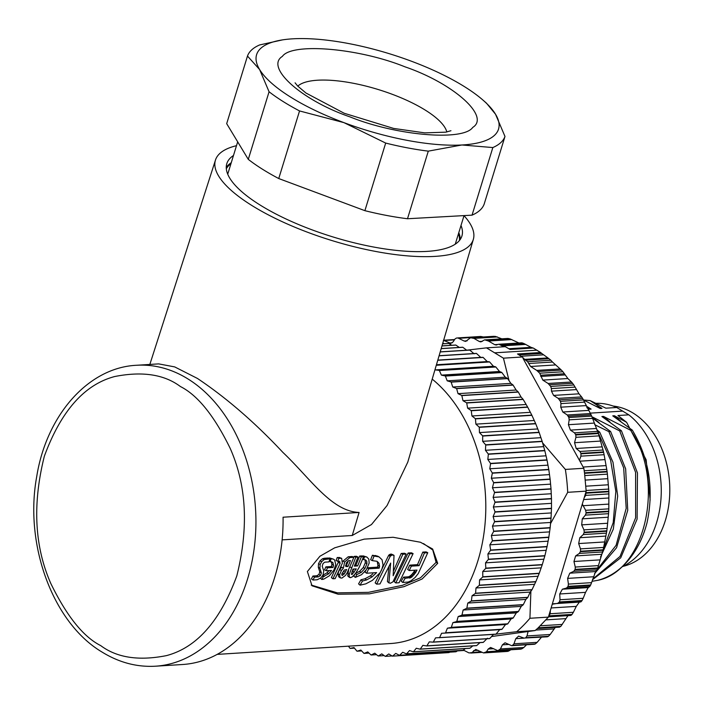 <?xml version="1.0" encoding="UTF-8"?>
<svg xmlns="http://www.w3.org/2000/svg" width="705" height="705" viewBox="0 0 705 705"><rect width="100%" height="100%" fill="white"/><g stroke="black" fill="none" stroke-linecap="round" stroke-linejoin="round"><path stroke-width="1.06" d="M311.213 585.071L337.413 592.87L368.477 592.341L402.476 585.317L420.541 577.756L436.095 562.361L432.782 550.015L423.502 543.581M307.38 571.535L319.911 556.254L334.672 547.829L364.185 539.131L393.099 537.272L420.462 542.251L432.65 549.028L437.699 563.357L422.11 578.981L404 586.657L369.473 593.83L338.109 594.218L312.033 585.784L307.38 571.535M297.766 86.116A79.348 25.045 -162.9 0 1 378.294 89.544A79.348 25.045 -162.9 0 1 446.82 131.976M483.242 336.981L480.81 336.461L457.968 337.889M443.383 340.286L450.821 343.37L453.2 341.793L454.884 339.096L456.382 338.056L480.81 336.461M501.81 338.823L495.518 336.444A157.902 114.941 -93.6 0 0 493.826 336.329L493.474 336.356M519.215 343.115L510.191 338.955A157.744 114.827 -93.6 0 0 508.235 338.488L507.159 338.946M508.834 348.728L531.032 347.345L524.485 343.82A157.744 114.827 -93.6 0 0 522.423 342.956L521.321 343.088M531.032 347.345L532.372 347.75L509.609 349.178M533.236 348.014L510.103 349.469L505.291 346.675L486.476 347.856L503.432 358.166L522.246 356.986L517.505 353.972L540.638 352.526L533.236 348.014M613.077 406.036A80.934 58.92 86.4 0 1 665.317 458.726A80.934 58.92 86.4 0 1 623.114 566.335M464.022 215.686A134.893 42.582 -162.9 0 1 473.346 239.339A134.893 42.582 -162.9 0 1 387.847 253.536A134.893 42.582 -162.9 0 1 252.055 205.613A134.893 42.582 -162.9 0 1 215.483 160.017A134.893 42.582 -162.9 0 1 236.492 145.688M359.083 512.456L283.066 517.214A150.764 109.751 -93.6 0 1 182.569 664.507L155.417 666.207A150.764 109.751 86.4 0 0 254.646 544.727A150.764 109.751 86.4 0 0 188.068 379.008A150.764 109.751 86.4 0 0 136.585 365.269L158.678 363.886L174.708 366.908L197.409 378.426C226.42 397.84 254.902 422.489 282.864 452.372C309.988 478.016 331.297 511.345 359.083 512.456L352.236 535.492L371.473 524.555L387.098 505.494L407.781 462.127L473.346 239.339M217.14 654.39L390.579 643.533A142.824 103.97 -93.6 0 0 483.507 536.399A142.824 103.97 -93.6 0 0 432.209 379.114M352.236 535.492L282.132 539.88M233.478 155.488A122.987 38.819 17.1 0 0 226.807 163.675A122.987 38.819 17.1 0 0 260.207 205.102A122.987 38.819 17.1 0 0 383.793 248.759A122.987 38.819 17.1 0 0 461.916 235.999A122.987 38.819 17.1 0 0 461 225.485M231.266 162.688A122.987 38.819 17.1 0 0 226.261 167.438M226.323 168.812A122.194 38.572 -162.9 0 1 230.958 163.683M483.207 100.304L486.512 103.203L495.527 114.236A126.565 39.947 -162.9 0 1 462.841 144.93A126.565 39.947 -162.9 0 1 461.907 144.983A126.565 39.947 -162.9 0 1 343.961 122.644A126.565 39.947 -162.9 0 1 259.616 69.548A126.565 39.947 -162.9 0 1 285.472 39.471A126.565 39.947 -162.9 0 1 293.236 38.793A126.565 39.947 -162.9 0 1 411.191 61.141A126.565 39.947 -162.9 0 1 483.207 100.304A126.565 39.947 -162.9 0 1 495.527 114.236L504.983 136.453L484.185 204.053A134.893 42.582 17.1 0 1 472.042 215.157L492.839 147.556L461.907 144.983L428.296 151.143A134.893 42.582 -162.9 0 1 385.688 143.071L343.961 122.644L299.546 110.941A134.893 42.582 -162.9 0 1 269.072 91.765L259.616 69.548L247.481 56.056A134.893 42.582 -162.9 0 1 259.625 44.944L282.652 39.85M492.839 147.556A134.893 42.582 17.1 0 0 504.983 136.453M439.092 355.725L476.351 353.39A155.523 113.214 86.4 0 1 476.518 353.478L480.766 357.409L482.978 357.329A155.523 113.214 86.4 0 1 483.145 357.435L487.199 361.577L489.429 361.824A155.523 113.214 86.4 0 1 489.596 361.947L493.456 366.265L495.685 366.847A155.523 113.214 86.4 0 1 495.835 366.988L499.501 371.482L501.704 372.39A155.523 113.214 86.4 0 1 501.854 372.54L505.309 377.193L507.477 378.426A155.523 113.214 86.4 0 1 507.618 378.594L510.852 383.379L512.976 384.939A155.523 113.214 86.4 0 1 513.108 385.106L516.122 390.015L518.175 391.892A155.523 113.214 86.4 0 1 518.307 392.068L521.083 397.074L523.057 399.259A155.523 113.214 86.4 0 1 523.18 399.444L527.613 407.014A155.523 113.214 86.4 0 1 527.719 407.208L531.808 415.122A155.523 113.214 86.4 0 1 531.914 415.333L535.641 423.555A155.523 113.214 86.4 0 1 535.729 423.775L539.078 432.288A155.523 113.214 86.4 0 1 539.166 432.509L542.127 441.277A155.523 113.214 86.4 0 1 542.198 441.506L544.762 450.477A155.523 113.214 86.4 0 1 544.824 450.715L546.974 459.872A155.523 113.214 86.4 0 1 547.027 460.109L548.754 469.415A155.523 113.214 86.4 0 1 548.798 469.662L550.103 479.065A155.523 113.214 86.4 0 1 550.138 479.312L551.01 488.785A155.523 113.214 86.4 0 1 551.028 489.041L551.469 498.55A155.523 113.214 86.4 0 1 551.477 498.796L551.486 508.305A155.523 113.214 86.4 0 1 551.477 508.552L551.046 518.016A155.523 113.214 86.4 0 1 551.028 518.263L550.164 527.64A155.523 113.214 86.4 0 1 550.138 527.886L548.842 537.157A155.523 113.214 86.4 0 1 548.807 537.395L547.089 546.507A155.523 113.214 86.4 0 1 547.036 546.745L544.894 555.672A155.523 113.214 86.4 0 1 544.833 555.901L542.286 564.599A155.523 113.214 86.4 0 1 542.215 564.82L539.263 573.262A155.523 113.214 86.4 0 1 539.184 573.482L535.844 581.634A155.523 113.214 86.4 0 1 535.747 581.837L532.037 589.671A155.523 113.214 86.4 0 1 531.931 589.865L530.16 592.077L527.86 597.338A155.523 113.214 86.4 0 1 527.745 597.523L525.868 599.426L523.33 604.617A155.523 113.214 86.4 0 1 523.207 604.793L521.233 606.388L518.457 611.464A155.523 113.214 86.4 0 1 518.334 611.632L516.28 612.909L513.275 617.871A155.523 113.214 86.4 0 1 513.134 618.029L511.019 618.981L507.794 623.802A155.523 113.214 86.4 0 1 507.653 623.943L505.485 624.568L502.039 629.23A155.523 113.214 86.4 0 1 501.889 629.362L499.686 629.653L496.029 634.139A155.523 113.214 86.4 0 1 495.871 634.253L435.549 637.858L433.319 642.043A155.523 113.214 86.4 0 1 433.161 642.149L489.631 638.607A155.523 113.214 86.4 0 0 489.79 638.51L433.319 642.043M493.65 634.218L489.79 638.51M487.402 638.236L483.348 642.317A155.523 113.214 86.4 0 1 483.181 642.414L426.71 645.947L422.868 645.348L420.259 649.093A155.523 113.214 86.4 0 1 420.092 649.173L476.562 645.639A155.523 113.214 86.4 0 0 476.73 645.56L420.259 649.093M479.982 642.608L476.73 645.56M472.835 645.868L469.962 648.221A155.523 113.214 86.4 0 1 469.786 648.283L413.315 651.817L409.535 650.565L406.591 653.817A155.523 113.214 86.4 0 1 406.415 653.861L462.885 650.327A155.523 113.214 86.4 0 0 463.062 650.283L406.591 653.817M465.423 648.556L463.062 650.283M457.748 650.644L456.064 651.737A155.523 113.214 86.4 0 1 455.888 651.773L399.418 655.306L395.761 653.42L392.526 656.126A155.523 113.214 86.4 0 1 392.35 656.135L448.821 652.601A155.523 113.214 86.4 0 0 448.997 652.592L392.526 656.126M449.764 652.151L448.997 652.592M442.819 343.079L444.027 343.723M442.599 343.811L448.6 343.441A155.523 113.214 86.4 0 1 448.777 343.467L451.764 345.274M441.991 345.891L455.668 345.036A155.523 113.214 86.4 0 1 455.844 345.08L459.316 347.442M441.198 348.57L462.665 347.23A155.523 113.214 86.4 0 1 462.841 347.292L466.684 350.2L486.476 347.856M440.228 351.857L469.574 350.015A155.523 113.214 86.4 0 1 469.75 350.094L474.157 353.804M369.023 653.094L364.115 653.403L367.763 651.913L370.997 654.963A155.523 113.214 86.4 0 0 371.183 654.998L374.752 653.191L378.109 655.967A155.523 113.214 86.4 0 0 378.294 655.985L381.766 653.87L385.238 656.364A155.523 113.214 86.4 0 0 385.415 656.364L388.772 653.949L392.35 656.135M376.532 654.663L371.183 654.998M364.115 653.403A155.523 113.214 86.4 0 1 363.93 653.359L360.837 650.036L357.109 651.209A155.523 113.214 86.4 0 1 356.933 651.147L353.989 647.569L350.209 648.415A155.523 113.214 86.4 0 1 350.032 648.344L348.446 646.168M384.199 655.615L378.294 655.985M361.665 650.926L357.109 651.209M392.033 655.95L385.415 656.364M354.465 648.151L350.209 648.415M456.064 651.737L399.594 655.271A155.523 113.214 86.4 0 1 399.418 655.306M399.594 655.271L402.687 652.284L406.415 653.861M469.962 648.221L413.491 651.755A155.523 113.214 86.4 0 1 413.315 651.817M413.491 651.755L416.267 648.248L420.092 649.173M483.348 642.317L426.877 645.859A155.523 113.214 86.4 0 1 426.71 645.947M426.877 645.859L429.301 641.876L433.161 642.149M496.029 634.139L439.559 637.673A155.523 113.214 86.4 0 1 439.4 637.787M439.559 637.673L441.586 633.293L501.889 629.362M499.686 629.653L441.586 633.293M502.039 629.23L445.569 632.764A155.523 113.214 86.4 0 1 445.419 632.896M445.569 632.764L447.384 628.199L451.182 627.476L507.653 623.943M505.485 624.568L447.384 628.199M507.794 623.802L451.323 627.335A155.523 113.214 86.4 0 1 451.182 627.476M451.323 627.335L452.918 622.612L456.664 621.563L513.134 618.029M511.019 618.981L452.918 622.612M513.275 617.871L456.805 621.405A155.523 113.214 86.4 0 1 456.664 621.563M456.805 621.405L458.179 616.549L461.863 615.174L518.334 611.632M516.28 612.909L458.179 616.549M518.457 611.464L461.986 614.998A155.523 113.214 86.4 0 1 461.863 615.174M461.986 614.998L463.132 610.019L466.736 608.327L523.207 604.793M521.233 606.388L463.132 610.019M523.33 604.617L466.86 608.151A155.523 113.214 86.4 0 1 466.736 608.327M466.86 608.151L467.767 603.066L471.275 601.065L527.745 597.523M525.868 599.426L467.767 603.066M527.86 597.338L471.389 600.871A155.523 113.214 86.4 0 1 471.275 601.065M471.389 600.871L472.059 595.707L475.461 593.399L531.931 589.865M530.16 592.077L472.059 595.707M532.037 589.671L475.567 593.205A155.523 113.214 86.4 0 1 475.461 593.399M475.567 593.205L475.998 587.979L479.277 585.379L535.747 581.837M534.099 584.339L475.998 587.979M535.844 581.634L479.374 585.168A155.523 113.214 86.4 0 1 479.277 585.379M479.374 585.168L479.567 579.907L482.713 577.016L539.184 573.482M537.668 576.267L479.567 579.907M539.263 573.262L482.793 576.805A155.523 113.214 86.4 0 1 482.713 577.016M482.793 576.805L482.749 571.517L485.745 568.362L542.215 564.82M540.841 567.877L482.749 571.517M542.286 564.599L485.815 568.133A155.523 113.214 86.4 0 1 485.745 568.362M485.815 568.133L485.525 562.854L488.362 559.435L544.833 555.901M543.625 559.215L485.525 562.854M544.894 555.672L488.424 559.206A155.523 113.214 86.4 0 1 488.362 559.435M488.424 559.206L487.895 553.945L490.565 550.279L547.036 546.745M545.996 550.305L487.895 553.945M547.089 546.507L490.618 550.041A155.523 113.214 86.4 0 1 490.565 550.279M490.618 550.041L489.843 544.824L492.337 540.929L548.807 537.395M547.944 541.184L489.843 544.824M548.842 537.157L492.372 540.691A155.523 113.214 86.4 0 1 492.337 540.929M492.372 540.691L491.367 535.536L493.667 531.42L550.138 527.886M549.468 531.896L491.367 535.536M550.164 527.64L493.694 531.182A155.523 113.214 86.4 0 1 493.667 531.42M493.694 531.182L492.46 526.106L494.558 521.797L551.028 518.263M550.561 522.467L492.46 526.106M551.046 518.016L494.575 521.55A155.523 113.214 86.4 0 1 494.558 521.797M494.575 521.55L493.112 516.58L495.007 512.086L551.477 508.552M551.213 512.94L493.112 516.58M551.486 508.305L495.016 511.839A155.523 113.214 86.4 0 1 495.007 512.086M495.016 511.839L493.324 506.992L495.007 502.33L551.477 498.796M551.425 503.352L493.324 506.992M551.469 498.55L494.998 502.083A155.523 113.214 86.4 0 1 495.007 502.33M494.998 502.083L493.103 497.386L494.558 492.575L551.028 489.041M551.195 493.747L493.103 497.386M551.01 488.785L494.54 492.328A155.523 113.214 86.4 0 1 494.558 492.575M494.54 492.328L492.434 487.781L493.667 482.846L550.138 479.312M550.534 484.15L492.434 487.781M550.103 479.065L493.632 482.599A155.523 113.214 86.4 0 1 493.667 482.846M493.632 482.599L491.332 478.237L492.328 473.196L548.798 469.662M549.424 474.606L491.332 478.237M548.754 469.415L492.284 472.949A155.523 113.214 86.4 0 1 492.328 473.196M492.284 472.949L489.79 468.781L490.557 463.652L547.027 460.109M547.891 465.15L489.79 468.781M546.974 459.872L490.504 463.405A155.523 113.214 86.4 0 1 490.557 463.652M490.504 463.405L487.825 459.457L488.353 454.249L544.824 450.715M545.926 455.818L487.825 459.457M544.762 450.477L488.292 454.011A155.523 113.214 86.4 0 1 488.353 454.249M488.292 454.011L485.445 450.292L485.727 445.04L542.198 441.506M543.546 446.653L485.445 450.292M542.127 441.277L485.657 444.811A155.523 113.214 86.4 0 1 485.727 445.04M485.657 444.811L482.652 441.33L482.696 436.051L539.166 432.509M540.753 437.69L482.652 441.33M539.078 432.288L482.608 435.822A155.523 113.214 86.4 0 1 482.696 436.051M482.608 435.822L479.462 432.597L479.259 427.309L535.729 423.775M537.562 428.957L479.462 432.597M535.641 423.555L479.171 427.098A155.523 113.214 86.4 0 1 479.259 427.309M479.171 427.098L475.884 424.137L475.443 418.867L531.914 415.333M533.985 420.506L475.884 424.137M531.808 415.122L475.337 418.655A155.523 113.214 86.4 0 1 475.443 418.867M475.337 418.655L471.936 415.985L471.257 410.751L527.719 407.208M530.037 412.346L471.936 415.985M527.613 407.014L471.143 410.548A155.523 113.214 86.4 0 1 471.257 410.751M471.143 410.548L467.626 408.16L466.71 402.987L523.18 399.444M525.727 404.529L467.626 408.16M523.057 399.259L466.587 402.793A155.523 113.214 86.4 0 1 466.71 402.987M466.587 402.793L462.982 400.704L461.837 395.602L518.307 392.068M521.083 397.074L462.982 400.704M518.175 391.892L461.704 395.426A155.523 113.214 86.4 0 1 461.837 395.602M461.704 395.426L458.021 393.654L456.637 388.64L513.108 385.106M516.122 390.015L458.021 393.654M512.976 384.939L456.505 388.473A155.523 113.214 86.4 0 1 456.637 388.64M456.505 388.473L452.751 387.019L451.147 382.128L507.618 378.594M510.852 383.379L452.751 387.019M507.477 378.426L451.006 381.969A155.523 113.214 86.4 0 1 451.147 382.128M451.006 381.969L447.208 380.832L445.384 376.073L501.854 372.54M505.309 377.193L447.208 380.832M501.704 372.39L445.234 375.932A155.523 113.214 86.4 0 1 445.384 376.073M445.234 375.932L441.4 375.122L439.365 370.522L495.835 366.988M499.501 371.482L441.4 375.122M495.685 366.847L439.215 370.381A155.523 113.214 86.4 0 1 439.365 370.522M439.215 370.381L435.355 369.905L435.082 369.358M493.456 366.265L435.355 369.905M436.28 365.278L489.596 361.947M489.429 361.824L436.325 365.146M487.199 361.577L436.439 364.749M437.752 360.281L483.145 357.435M482.978 357.329L437.787 360.158M480.766 357.409L437.805 360.105M439.065 355.831L476.518 353.478M440.202 351.945L469.75 350.094M441.18 348.649L462.841 347.292M472.042 215.157L407.499 218.744L428.296 151.143M407.499 218.744A134.893 42.582 -162.9 0 1 364.89 210.672L385.688 143.071M364.89 210.672L278.748 178.55L299.546 110.941M278.748 178.55A134.893 42.582 -162.9 0 1 248.283 159.365L269.072 91.765M248.283 159.365L226.684 123.657L247.481 56.056M341.934 573.747L344.34 570.001M345.494 565.604L346.367 565.551L348.429 560.695L350.473 560.572L347.979 566.512L345.917 566.538M351.892 572.046L354.007 569.023M344.119 570.186L346.666 569.481L344.251 574.037L341.978 575.262L341.828 574.187L344.119 570.186M343.696 571.314L345.283 572.363M342.674 572.962L344.251 574.037M341.784 574.742L342.674 575.368L341.978 575.262M346.367 565.551L347.979 566.512M345.741 566.388L346.287 562.978L348.429 560.695M351.425 574.337L352.958 569.094L356.272 568.882L352.086 574.513L351.442 574.073M352.659 571.076L354.245 572.143M441.973 345.952L455.844 345.08M312.976 580.03L314.492 577.131L318.316 576.893L320.493 575.562L321.374 572.945L319.92 568.239L320.167 564.493L321.692 561.682L324.141 559.576L330.055 558.818L328.874 561.903L324.758 562.167L323.075 563.489L322.211 566.133L323.78 571.068L322.916 575.227L320.749 577.968L317.144 579.766L312.976 580.03L311.425 578.884L312.923 576.029L314.492 577.131M323.322 576.664L328.618 573.826L331.517 570.433L326.168 570.768L327.49 567.816L333.033 567.472L333.544 565.331L332.883 562.546L330.072 561.647L331.183 558.739L333.483 559.171L334.628 559.981L335.747 564.652L333.888 570.151L329.332 575.818L323.824 579.105L321.868 579.484L323.322 576.664L322.441 576.047M337.73 561.347L338.92 558.272L341.669 558.351L342.357 563.269L335.148 578.646L332.954 578.787L340.145 563.401L339.59 561.233L337.73 561.347L336.082 560.493L337.263 557.461L338.92 558.272M341.907 578.091L340.224 577.862L339.581 574.804L341.387 570.548L343.397 568.115L344.604 562.026L349.874 557.576L353.892 557.32L347.027 573.095L345.556 575.377L341.907 578.091M355.813 557.197L358.025 557.065L354.324 566.133L357.646 565.921L361.33 556.862L363.577 556.721L359.197 567.296L355.54 573.5L352.253 576.884L350.491 577.695L349.31 577.016L349.257 574.319L355.813 557.197L354.157 556.395L356.369 556.254L358.025 557.065M350.491 577.695L347.75 575.879L348.623 569.86M356.827 574.531L361.171 572.451L364.882 568.521L366.952 563.683L366.759 561.198L365.49 559.876L363.542 559.594L364.688 556.65L366.856 557.056L368.803 559.083L369.164 563.11L366.3 569.772L361.568 574.672L355.346 577.395L356.827 574.531L355.479 573.588M362.467 581.008L366.529 579.959L371.949 576.998L376.602 572.601L366.6 573.227L368.706 568.812L379.184 568.151L379.563 566.423L378.99 563.242L377.052 561.295L372.284 560.634L374.055 556.051L379.052 556.888L382.057 559.761L383.053 565.022L381.643 569.913L380.004 572.768L372.372 580.382L365.833 583.846L360.07 585.168L362.467 581.008L360.942 579.783L364.996 578.752L370.398 575.835L371.949 576.998M393.17 575.729L402.846 554.262L406.186 554.051L392.949 581.845L390.447 583.238L388.922 582.788L390.658 563.101L380.004 583.934L376.664 584.145L390.217 556.315L392.095 555.002L394.016 555.364L393.17 575.729M395.769 582.947L409.799 553.83L408.142 553.02L411.447 552.817L413.104 553.619L399.083 582.744L395.769 582.947L394.271 581.66L408.142 553.02M413.104 553.619L409.799 553.83M418.285 573.517L415.122 577.474L410.918 580.841L408.177 582.048L402.714 582.48L405.102 578.338L411.182 577.448L415.932 572.125L416.99 570.063L409.235 570.548L411.341 566.15L419.096 565.666L424.454 552.914L427.768 552.711L418.285 573.517M458.479 233.681A122.194 38.572 -162.9 0 1 459.431 240.52M312.923 576.029L316.748 575.791L318.316 576.893M316.748 575.791L318.916 574.487L320.493 575.562M318.916 574.487L319.779 571.905L321.374 572.945M319.779 571.905L318.308 567.287L319.92 568.239M318.308 567.287L318.537 563.595L320.167 564.493M318.537 563.595L320.044 560.836L321.692 561.682M320.044 560.836L322.485 558.765L324.141 559.576M322.485 558.765L324.432 558.263L326.089 559.074M324.432 558.263L328.398 558.016L330.055 558.818M320.343 578.285L321.868 579.484M322.837 575.368L324.353 576.426M322.784 575.324L327.041 572.768L329.085 570.592M327.49 567.816L325.877 566.855L324.564 569.763L326.168 570.768M325.877 566.855L331.412 566.52L333.033 567.472M331.412 566.52L331.923 564.405L333.544 565.331M331.368 561.735L332.883 562.546M331.923 564.405L331.244 561.673M329.156 561.171L330.072 561.647M329.323 558.466L329.526 557.928L331.183 558.739M329.526 557.928L333.491 559.162M338.717 561.286L331.394 577.633L332.954 578.787M337.263 557.461L340.586 558.166M338.929 557.364L341.678 558.342M349.874 557.576L348.217 556.774L352.236 556.509L353.892 557.32M339.581 574.804L338.003 573.72L338.664 576.716L340.224 577.862M338.999 570.883L339.792 569.525L341.387 570.548M338.003 573.72L338.691 571.552M339.792 569.525L341.784 567.137L343.397 568.115M344.604 562.026L342.965 561.154L348.217 556.774M348.94 576.549L347.75 575.879M349.971 566.882L351.425 567.772M353.822 557.285L354.157 556.395M354.8 565.049L357.646 565.921M356.034 564.969L359.682 556.051L361.33 556.862M359.682 556.051L361.921 555.91L363.577 556.721M354.668 574.584L353.795 576.241L355.346 577.395M355.258 573.429L359.585 571.376L361.171 572.451M359.585 571.376L363.278 567.516L364.882 568.521M363.278 567.516L365.331 562.749L366.952 563.683M365.331 562.749L365.119 560.316L366.759 561.198M362.643 559.127L363.542 559.594M362.837 556.36L363.031 555.848L364.688 556.65M363.031 555.848L366.864 557.047M360.942 579.783L358.572 583.881L360.07 585.168M370.398 575.835L372.875 573.844M365.913 570.327L365.031 572.134L366.6 573.227M367.411 567.992L368.706 568.812M367.534 567.772L377.589 567.137L379.184 568.151M377.589 567.137L377.959 565.428L377.369 562.308L378.99 563.242M374.055 556.051L372.407 555.249L370.645 559.752L372.284 560.634M372.407 555.249L377.457 556.095M392.095 555.002L390.861 554.104L392.518 554.914M390.861 554.104L392.949 554.888M391.293 554.077L393.487 555.02M393.61 570.724L401.189 553.46L402.846 554.262M401.189 553.46L404.529 553.249L406.186 554.051M388.922 582.788L387.521 581.696L389.019 582.973M387.424 581.51L388.86 567.137M390.217 556.315L388.57 555.487L375.166 582.859L376.664 584.145M388.57 555.487L388.913 555.029L390.57 555.848M388.913 555.029L390.958 555.558M389.31 554.738L391.425 555.24M389.768 554.43L390.438 554.192M411.341 566.15L409.737 565.137L417.501 564.652L419.096 565.666M417.501 564.652L422.797 552.103L424.454 552.914M422.797 552.103L426.111 551.9L427.768 552.711M405.102 578.338L403.577 577.122L401.215 581.193L402.714 582.48M403.577 577.122L407.983 576.84L409.508 578.065M407.983 576.84L409.922 577.994M408.398 576.778L410.301 577.88M408.768 576.664L410.742 577.677M409.208 576.461L411.182 577.448M409.649 576.241L410.09 575.941L411.623 577.148M410.09 575.941L410.548 575.597L412.081 576.805M410.548 575.597L411.464 574.795L413.007 575.985M411.464 574.795L412.39 573.808L413.932 574.98M412.39 573.808L412.813 573.288L414.364 574.452M412.813 573.288L413.632 572.196L415.183 573.332M413.632 572.196L414.029 571.579L415.589 572.707M414.029 571.579L414.373 570.997L415.932 572.125M414.373 570.997L414.787 570.204M409.737 565.137L407.666 569.464L409.235 570.548M442.581 343.855L448.777 343.467M460.259 239.427A122.987 38.819 17.1 0 0 458.788 232.685M443.648 340.233L454.602 339.546M457.792 337.906L464.128 341.008L467.151 340.823M493.641 336.329L470.499 337.783L465.67 341.396L464.128 341.008M493.826 336.329L470.702 337.783L473.98 338.4L479.347 341.511L482.37 341.326M507.794 338.444L484.502 339.907L480.889 341.899L479.347 341.511M508.235 338.488L484.987 339.942L488.459 341.035L494.69 344.648L497.756 344.454M498.409 344.287L496.232 345.036L494.69 344.648M522.423 342.956L499.184 344.41L503.916 346.763M536.963 350.182L494.822 352.817M518.924 354.871L541.731 353.443L540.638 352.526M541.731 353.443L547.935 357.928L524.643 359.391L522.246 356.986M524.643 359.391L527.622 361.709L528.671 363.516L552.456 362.026L550.861 360.255A157.744 114.827 -93.6 0 0 548.992 358.722L547.935 357.928M552.456 362.026L560.149 368.935L536.752 370.407L530.609 366.494L528.671 363.516M536.752 370.407L539.704 373.218L540.594 375.245L564.405 373.756L562.942 371.764A157.744 114.827 -93.6 0 0 561.347 370.072L560.149 368.935M564.405 373.756L567.86 378.532L571.482 382.004L548.102 383.467L542.806 380.101L540.594 375.245M548.102 383.467L550.684 386.419L551.389 388.578L575.095 387.098L573.808 384.974A157.902 114.941 -93.6 0 0 572.592 383.308L571.482 382.004M575.095 387.098L578.999 393.822L581.607 396.906L558.228 398.369L553.592 395.417L551.477 391.16L551.389 388.578M558.228 398.369L560.44 401.339L560.951 403.604L584.551 402.123L583.467 399.902A158.061 115.065 -93.6 0 0 582.568 398.343L581.607 396.906M584.551 402.123L590.446 413.544L567.287 414.989L562.793 412.011L560.748 407.19L560.951 403.604M567.287 414.989L568.865 417.527L569.164 419.845L592.553 418.382L591.671 416.1A158.378 115.294 -93.6 0 0 591.098 414.822L590.446 413.544M592.553 418.382L597.611 431.372L574.496 432.826L570.424 430.112L568.433 424.71L569.164 419.845M574.496 432.826L575.826 434.967L575.914 437.32L599.091 435.866L598.413 433.549A158.696 115.523 -93.6 0 0 598.237 433.029L597.611 431.372M599.091 435.866L603.039 450.019L579.862 451.473L576.17 448.486L574.557 442.705L575.914 437.32M579.862 451.473L580.955 453.341L580.938 456.153L604.106 454.699L603.647 452.399A158.696 115.523 -93.6 0 0 603.542 451.931L603.039 450.019M604.106 454.699L606.749 469.345L584.207 470.764M584.842 475.558L607.393 474.148L607.146 471.901A158.696 115.523 -93.6 0 0 607.076 471.425L584.489 472.835L583.828 468.27L579.422 460.312L580.938 456.153M607.076 471.425L606.749 469.345M583.828 468.27L565.366 469.424A158.696 115.523 86.4 0 1 567.701 492.31L586.163 491.147L584.56 473.319L607.146 471.901M607.393 474.148L608.679 489.067L586.128 490.477M608.882 493.914L608.803 508.86L585.635 510.305L582.304 504.04L586.04 491.57L585.705 495.368L608.882 493.914L608.847 491.755A158.696 115.523 -93.6 0 0 608.82 491.27L608.679 489.067M584.198 497.704L585.705 495.368M585.635 510.305L586.137 513.055L585.388 515.126L608.556 513.681L608.723 511.645A158.696 115.523 -93.6 0 0 608.741 511.16L608.803 508.86M608.556 513.681L607.12 528.415L583.943 529.869L581.687 524.873L582.277 518.845L585.388 515.126M583.943 529.869L584.26 532.196L583.255 534.584L606.432 533.13L606.776 531.253A158.696 115.523 -93.6 0 0 606.846 530.777L607.12 528.415M606.432 533.13L603.639 547.433L580.462 548.887L578.673 543.564L579.81 537.721L583.255 534.584M480.616 651.746L469.019 652.936L463.361 650.063M580.462 548.887L580.567 551.231L579.351 553.416L602.519 551.971L603.048 550.27A158.696 115.523 -93.6 0 0 603.154 549.821L603.639 547.433M481.682 652.363L470.711 653.041M602.519 551.971L598.43 565.604L575.262 567.058L573.958 561.497L575.624 555.928L579.351 553.416M472.288 652.275L475.743 649.428L483.524 652.927L506.639 651.482A158.061 115.065 -93.6 0 0 508.049 651.323L510.129 650.248L486.529 651.728L483.621 652.918L506.639 651.482M575.262 567.058L575.148 569.393L573.729 571.341L596.906 569.887L597.584 568.406A158.696 115.523 -93.6 0 0 597.734 567.974L598.43 565.604M596.906 569.887L595.61 571.552L591.574 582.647L568.406 584.101L567.613 578.391L569.79 573.174L573.729 571.341M486.529 651.728L488.204 649.032L490.583 647.454L497.677 650.592L520.501 649.164M510.684 649.781L510.129 650.248M568.406 584.101L568.08 586.384L566.485 588.067L589.662 586.613L590.473 585.37A158.696 115.523 -93.6 0 0 590.667 584.974L591.574 582.647M519.849 648.908L520.828 649.111A158.378 115.294 -93.6 0 0 521.867 648.812L523.841 647.481L500.453 648.944L498.021 650.539L519.849 648.908M589.662 586.613L588.208 587.582L585.555 592.35L583.185 598.289L560.008 599.743L559.744 593.971L562.387 589.195L566.485 588.067M500.453 648.944L502.409 644.828L505.044 642.775L511.707 645.683L534.381 644.264M526.564 644.758L523.841 647.481M560.008 599.743L559.47 601.947L557.734 603.33L580.902 601.876L581.828 600.889A158.696 115.523 -93.6 0 0 582.057 600.528L583.185 598.289M533.826 644.009L534.928 644.106A158.696 115.523 -93.6 0 0 535.315 643.921L537.157 642.352L513.98 643.806L512.341 645.524L534.928 644.106M580.902 601.876L579.36 602.123L576.285 606.379L573.376 612.284L550.2 613.738L550.349 610.565L552.244 604.238L557.734 603.33M513.98 643.806L515.769 638.686L518.616 636.113L523.894 638.078L548.182 636.492A158.696 115.523 -93.6 0 0 548.499 636.28L550.182 634.491L527.005 635.945L525.595 637.902M541.59 637.064L537.157 642.352M550.2 613.738L548.508 616.708L550.349 610.565M548.464 616.849L570.874 615.447L571.79 614.725A158.696 115.523 -93.6 0 0 572.055 614.408L573.376 612.284M547.062 636.624L548.182 636.492M547.459 636.8L523.894 638.078M527.005 635.945L528.071 631.513L535.157 630.543L537.933 628.067L559.435 627.08M555.293 627.424L550.182 634.491M567.974 615.632L560.81 626.384A158.696 115.523 86.4 0 1 560.519 626.648M537.413 628.543L559.611 627.15M530.891 591.187L529.922 618.276L548.384 617.122L538.223 627.803L560.81 626.384M529.922 618.276A158.696 115.523 86.4 0 1 516.695 631.698L535.157 630.543M491.579 636.527L528.071 631.513M552.244 604.238L582.304 504.04M579.422 460.312L523.022 358.378M587.036 407.904L589.468 409.208L591.098 409.103L586.833 407.481M609.922 421.942L603.533 416.417L601.903 416.523L621.457 430.817L619.713 430.922L635.593 472.359L635.628 517.805L620.03 556.448L592.711 579.087M592.517 579.713L620.726 557.805L637.117 519.047L637.461 472.949L621.457 430.817M599.03 422.586L592.103 417.131M610.601 431.495L608.856 431.61L623.678 467.909L626.207 508.34L616.1 545.309L595.39 571.887M594.518 573.711L616.567 547.723L627.732 510.297L625.652 468.825L610.592 431.495L592.464 418.127M600.501 557.065L613.306 529.138L617.695 496.056L612.989 462.233L599.735 432.174L597.999 432.288L610.592 460.083L615.835 491.411L613.209 522.652L603.066 550.173M493.447 634.438L493.985 634.377M496.038 634.13L516.695 631.698M550.473 523.78L567.701 492.31M542.559 442.855L565.366 469.424M509.063 380.709L503.432 358.166M583.555 400.052L600.325 408.53L601.955 408.424L596.183 406.327M591.098 409.103L586.172 406.001M583.529 399.999L590.076 400.581L601.955 408.424M590.076 400.581L605.886 408.177L616.743 407.499L628.807 414.84L617.95 415.518L626.622 422.321L614.39 415.738L612.76 415.844L632.314 430.138L630.578 430.244L603.533 416.417M590.191 413.139L622.797 411.094M630.578 430.244C665.864 481.224 645.392 570.874 597.849 580.303L592.006 581.317M619.713 430.931L592.667 417.096M608.856 431.61L594.641 424.666M596.853 429.821L599.735 432.174M597.849 580.303A93.58 68.121 -93.6 0 0 647.005 522.81C654.134 489.437 649.235 458.541 632.314 430.138M626.622 422.321L646.141 459.801L650.151 500.039M620.797 421.264L614.39 415.738M596.122 403.313A84.106 61.229 86.4 0 1 616.743 407.499M628.807 414.84A84.106 61.229 86.4 0 1 661.149 495.871A84.106 61.229 86.4 0 1 621.933 566.908M437.699 563.357L436.095 562.361M100.718 645.613C83.463 636.941 66.878 616.329 50.954 583.793C34.527 546.772 32.324 504.242 44.344 456.223C60.983 411.068 84.441 384.498 114.712 376.532C142.331 371.077 164.23 374.408 180.418 386.543C197.682 395.223 214.267 415.827 230.182 448.362C246.618 485.384 248.821 527.913 236.801 575.941C220.154 621.096 196.704 647.657 166.424 655.624C138.815 661.078 116.915 657.747 100.718 645.613M282.379 56.391C291.896 42.406 358.845 48.107 404.97 66.825C453.447 83.384 490.486 116.466 472.764 127.394C463.255 141.37 396.298 135.677 350.173 116.959C301.705 100.401 264.666 67.319 282.379 56.391M327.041 572.768L328.618 573.826M338.515 562.502L340.145 563.401M347.688 573.236L349.257 574.319M364.996 578.752L366.529 579.959M377.959 565.428L379.563 566.423M375.536 555.461L377.193 556.271M454.408 339.854L444.723 340.462M449.341 343.018L452.258 342.833M482.802 336.814L459.422 338.277M495.518 336.444L472.385 337.889M497.369 336.937L473.98 338.4M510.191 338.955L486.943 340.409M511.848 339.563L488.459 341.035M524.485 343.82L501.246 345.274M525.71 344.419L502.418 345.873M521.074 356.236L543.379 354.844M548.992 358.722L525.754 360.176M550.861 360.255L527.622 361.709M530.609 366.494L555.143 364.961M561.347 370.072L538.109 371.526M562.942 371.764L539.704 373.218M540.744 376.444L565.11 374.919M542.806 380.101L567.86 378.532M572.592 383.308L549.459 384.754M573.808 384.974L550.684 386.419M551.477 391.16L576.364 389.601M553.592 395.417L578.999 393.822M582.568 398.343L559.55 399.788M583.467 399.902L560.44 401.339M560.748 407.19L586.005 405.613M562.793 412.011L588.402 410.407M591.098 414.822L568.3 416.25M591.671 416.1L568.865 417.527M568.433 424.71L594.112 423.097M570.424 430.112L596.192 428.499M598.237 433.029L575.65 434.447M598.413 433.549L575.826 434.967M574.557 442.705L600.369 441.083M576.17 448.486L601.991 446.873M603.542 451.931L580.955 453.341M603.647 452.399L581.061 453.817M579.907 461.185L604.908 459.616M583.141 467.036L605.983 465.608M585.344 480.087L607.728 478.686M585.864 486.186L608.256 484.784M608.82 491.27L586.234 492.68M608.847 491.755L586.252 493.165M583.643 499.563L608.794 497.994M582.947 505.714L608.759 504.101M608.741 511.16L586.155 512.57M608.723 511.645L586.137 513.055M582.277 518.845L608.089 517.232M581.687 524.873L607.499 523.26M606.846 530.777L584.26 532.196M606.776 531.253L584.189 532.663M579.81 537.721L605.63 536.1M578.673 543.564L604.485 541.951M603.154 549.821L580.567 551.231M603.048 550.27L580.453 551.689M575.624 555.928L601.444 554.306M478.131 650.31L473.663 650.583M573.958 561.497L599.77 559.885M597.734 567.974L575.148 569.393M597.584 568.406L574.989 569.825M485.031 652.768L508.049 651.323M569.79 573.174L595.61 571.552M493.667 648.688L488.204 649.032M567.613 578.391L593.434 576.769M590.667 584.974L568.08 586.384M590.473 585.37L567.886 586.78M499.061 650.239L521.867 648.812M562.387 589.195L588.208 587.582M508.86 644.423L502.409 644.828M559.744 593.971L585.555 592.35M582.057 600.528L559.47 601.947M581.828 600.889L559.241 602.299M512.729 645.339L535.315 643.921M553.54 603.744L579.36 602.123M524.123 638.157L515.769 638.686M551.134 607.957L576.285 606.379M572.055 614.408L549.468 615.817M571.79 614.725L549.204 616.135M525.904 637.69L548.499 636.28M554.121 628.913L535.703 630.067M545.996 619.871L565.745 618.629M562.317 624.418L540.321 625.793M136.585 365.269C88.178 367.481 46.319 415.465 36.669 476.888C24.226 544.78 52.813 622.771 101.961 652.01C118.969 662.515 136.788 667.247 155.417 666.207M464.04 215.607L455.254 244.186M450.944 130.725L445.824 132.161L424.771 132.875L393.637 128.425L344.155 113.241L305.935 93.007L297.677 86.028L295.078 82.82M285.472 39.471L284.979 39.533M237.682 141.837L227.724 174.188M349.671 577.518L348.111 576.364M379.052 556.888L377.457 556.086M215.483 160.017L149.839 364.441M498.409 344.278L521.77 342.815M532.407 347.75L509.6 349.178M457.378 650.882L464.057 650.468"/></g></svg>
